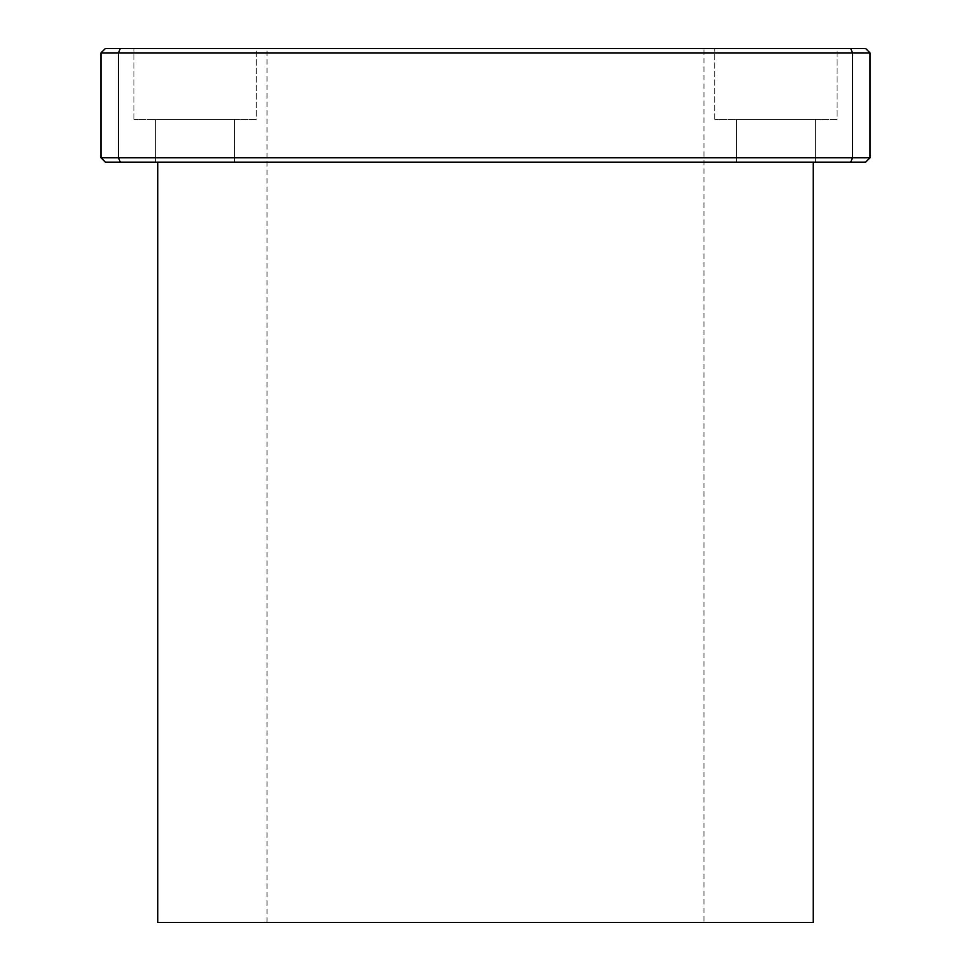 <?xml version="1.0" encoding="UTF-8"?>
<svg xmlns="http://www.w3.org/2000/svg" width="971" height="971" viewBox="0 0 971 971"><rect width="100%" height="100%" fill="white"/><g stroke="black" fill="none" stroke-linecap="round" stroke-linejoin="round"><path stroke-width="0.73" stroke-dasharray="4.86 3.64" d="M120.27 48.55L850.73 48.55L852.538 52.92L100.984 52.92L105.354 48.55L120.27 48.55L118.462 52.92L118.462 157.788L100.984 157.788L105.354 162.157L120.27 162.157L118.462 157.788L852.538 157.788L850.73 162.157L120.27 162.157M850.73 162.157L865.647 162.157L870.016 157.788L852.538 157.788L852.538 52.92L870.016 52.92L870.016 157.788M813.213 162.157L157.788 162.157L813.213 162.157M815.252 162.157L736.601 162.157L815.252 162.157L736.601 162.157L815.252 162.157L815.252 119.336L736.601 119.336L815.252 119.336L736.601 119.336L815.252 119.336L815.252 162.157M234.399 162.157L155.748 162.157L234.399 162.157L155.748 162.157L234.399 162.157L234.399 119.336L155.748 119.336L234.399 119.336L155.748 119.336L234.399 119.336L234.399 162.157M850.73 48.55L865.647 48.55L870.016 52.92M703.975 48.55L267.025 48.55L703.975 48.55L703.975 922.45L267.025 922.45L703.975 922.45M837.099 48.55L714.753 48.55L837.099 48.55L714.753 48.55L837.099 48.55L837.099 119.336L714.753 119.336L837.099 119.336L714.753 119.336L837.099 119.336L837.099 48.55M256.247 48.55L133.901 48.55L256.247 48.55L133.901 48.55L256.247 48.55L256.247 119.336L133.901 119.336L256.247 119.336L133.901 119.336L256.247 119.336L256.247 48.55M813.213 922.45L157.788 922.45M100.984 157.788L100.984 52.92M714.753 119.336L714.753 48.55L714.753 119.336M736.601 162.157L736.601 119.336L736.601 162.157M133.901 119.336L133.901 48.55L133.901 119.336M155.748 162.157L155.748 119.336L155.748 162.157M267.025 922.45L267.025 48.55"/><path stroke-width="1.46" d="M850.73 162.157L865.647 162.157L870.016 157.788L870.016 52.92L865.647 48.55L105.354 48.55L100.984 52.92L118.462 52.92L118.462 157.788L100.984 157.788L105.354 162.157L850.73 162.157L852.538 157.788L118.462 157.788L120.27 162.157M870.016 157.788L852.538 157.788L852.538 52.92L870.016 52.92M100.984 52.92L100.984 157.788M120.27 48.55L118.462 52.92L852.538 52.92L850.73 48.55M157.788 162.157L157.788 922.45L813.213 922.45L813.213 162.157"/></g></svg>
